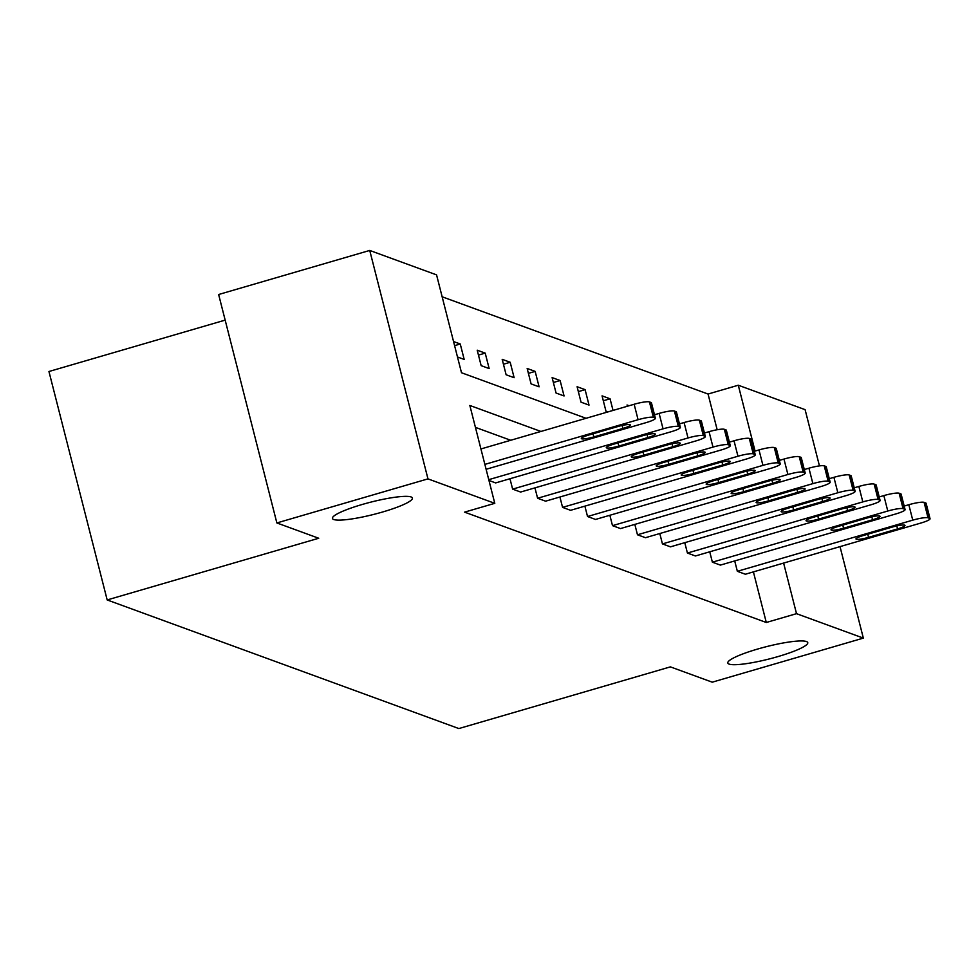<?xml version="1.0" encoding="UTF-8"?>
<svg xmlns="http://www.w3.org/2000/svg" width="979" height="979" viewBox="0 0 979 979"><rect width="100%" height="100%" fill="white"/><g stroke="black" fill="none" stroke-linecap="round" stroke-linejoin="round"><path stroke-width="1.47" d="M757.538 649.077A41.265 6.315 -14.3 0 1 807.761 642.628A41.265 6.315 -14.3 0 1 778.024 656.566A41.265 6.315 -14.3 0 1 727.801 663.016A41.265 6.315 -14.3 0 1 757.538 649.077M362.181 504.491A41.265 6.315 -14.3 0 1 412.404 498.042A41.265 6.315 -14.3 0 1 382.667 511.98A41.265 6.315 -14.3 0 1 332.432 518.429A41.265 6.315 -14.3 0 1 362.181 504.491M225.158 320.121L48.95 371.506L107.176 599.943L458.845 728.56L670.382 666.87L712.235 682.179L863.343 638.112L796.514 613.674L783.616 563.084M107.176 599.943L318.726 538.254L276.861 522.945L218.635 294.508L369.732 250.44L436.561 274.879L461.501 372.742L586.066 418.29M717.166 429.744L708.062 394.035L442.141 296.784M708.062 394.035L738.288 385.224L805.105 409.663L819.447 465.894M840.019 546.625L863.343 638.112M276.861 522.945L427.97 478.878L369.732 250.44M709.738 551.801L712.382 562.179L887.782 511.026A12.898 1.97 165.7 0 1 903.066 508.676L904.669 509.251A12.898 1.97 165.7 0 1 905.085 509.594A12.898 1.97 165.7 0 1 895.785 513.951L720.385 565.103L712.382 562.179M659.797 533.531L662.44 543.908L837.84 492.755A12.898 1.97 165.7 0 1 853.137 490.406L854.728 490.993A12.898 1.97 165.7 0 1 855.144 491.336A12.898 1.97 165.7 0 1 845.844 495.692L670.444 546.845L662.44 543.908M609.856 515.272L612.499 525.65L787.899 474.497A12.898 1.97 165.7 0 1 803.196 472.147L804.787 472.722A12.898 1.97 165.7 0 1 805.203 473.065A12.898 1.97 165.7 0 1 795.903 477.422L620.502 528.574L612.499 525.65M559.915 497.002L562.57 507.379L737.958 456.238A12.898 1.97 165.7 0 1 753.255 453.877L754.858 454.464A12.898 1.97 165.7 0 1 755.262 454.807A12.898 1.97 165.7 0 1 745.961 459.163L570.573 510.316L562.57 507.379M509.973 478.743L512.629 489.121L688.017 437.968A12.898 1.97 165.7 0 1 703.314 435.618L704.917 436.193A12.898 1.97 165.7 0 1 705.321 436.536A12.898 1.97 165.7 0 1 696.02 440.893L520.632 492.045L512.629 489.121M510.708 440.269L475.427 427.37M540.922 431.458L469.847 405.465L494.787 503.328L464.572 512.139L766.288 622.485L753.402 571.895M654.486 414.753L659.124 413.407A12.898 1.97 -14.3 0 1 674.409 411.045L676.012 411.633A12.898 1.97 -14.3 0 1 676.416 411.975L680.344 427.407A12.898 1.97 165.7 0 1 671.056 431.763L495.655 482.916L488.962 480.469M534.95 487.872L537.593 498.25L712.993 447.097A12.898 1.97 165.7 0 1 728.278 444.747L729.881 445.335A12.898 1.97 165.7 0 1 730.285 445.678A12.898 1.97 165.7 0 1 720.997 450.022L545.597 501.175L537.593 498.25M584.891 506.131L587.535 516.52L762.935 465.368A12.898 1.97 165.7 0 1 778.219 463.006L779.822 463.593A12.898 1.97 165.7 0 1 780.226 463.936A12.898 1.97 165.7 0 1 770.938 468.292L595.538 519.445L587.535 516.52M634.833 524.401L637.476 534.779L812.876 483.626A12.898 1.97 165.7 0 1 828.161 481.276L829.764 481.864A12.898 1.97 165.7 0 1 830.168 482.194A12.898 1.97 165.7 0 1 820.879 486.551L645.479 537.704L637.476 534.779M684.774 542.66L687.417 553.049L862.817 501.897A12.898 1.97 165.7 0 1 878.102 499.535L879.705 500.122A12.898 1.97 165.7 0 1 880.109 500.465A12.898 1.97 165.7 0 1 870.82 504.821L695.42 555.974L687.417 553.049M734.703 560.93L737.358 571.308L912.758 520.155A12.898 1.97 165.7 0 1 928.043 517.805L929.646 518.393A12.898 1.97 165.7 0 1 930.05 518.723A12.898 1.97 165.7 0 1 920.762 523.08L745.362 574.232L737.358 571.308M766.288 622.485L796.514 613.674M494.787 503.328L427.97 478.878M755.066 451.074L738.288 385.224M627.355 406.248L627.037 405L629.081 405.747M607.788 411.951L606.001 411.302L602.061 395.859L610.064 398.796L613.038 410.421M589.028 405.098L581.024 402.161L577.096 386.729L585.099 389.654L589.028 405.098M564.063 395.957L556.06 393.032L552.119 377.6L560.123 380.525L564.063 395.957M539.099 386.827L531.095 383.903L527.155 368.471L535.158 371.396L539.099 386.827M514.122 377.698L506.119 374.773L502.19 359.33L510.194 362.267L514.122 377.698M489.157 368.569L481.154 365.644L477.214 350.201L485.217 353.125L489.157 368.569M453.558 341.549L460.252 343.996L464.181 359.428L457.487 356.98M454.599 345.648L460.252 343.996M478.462 355.096L485.217 353.125M503.439 364.237L510.194 362.267M528.403 373.366L535.158 371.396M553.368 382.495L560.123 380.525M578.344 391.624L585.099 389.654M603.309 400.766L610.064 398.796M484.862 464.389L638.088 419.71A12.898 1.97 165.7 0 1 653.372 417.348L654.975 417.935A12.898 1.97 165.7 0 1 655.379 418.278A12.898 1.97 165.7 0 1 646.091 422.634L486.11 469.284M655.379 418.278L651.451 402.846A12.898 1.97 -14.3 0 0 651.035 402.504L649.432 401.916A12.898 1.97 -14.3 0 0 634.147 404.266L480.934 448.957M617.761 426.575A10.316 1.579 -14.3 0 1 630.317 424.959A10.316 1.579 -14.3 0 1 622.889 428.447L593.874 436.915A10.316 1.579 -14.3 0 1 581.318 438.519A10.316 1.579 -14.3 0 1 588.758 435.043L617.761 426.575M488.766 479.661L663.052 428.839A12.898 1.97 165.7 0 1 678.337 426.477L679.94 427.064A12.898 1.97 165.7 0 1 680.344 427.407M642.738 435.704A10.316 1.579 -14.3 0 1 655.294 434.101A10.316 1.579 -14.3 0 1 647.853 437.576L618.85 446.045A10.316 1.579 -14.3 0 1 606.282 447.66A10.316 1.579 -14.3 0 1 613.723 444.172L642.738 435.704M705.321 436.536L701.38 421.105A12.898 1.97 -14.3 0 0 700.976 420.762L699.373 420.175A12.898 1.97 -14.3 0 0 684.088 422.536L679.45 423.883M667.702 444.845A10.316 1.579 -14.3 0 1 680.258 443.23A10.316 1.579 -14.3 0 1 672.83 446.718L643.815 455.174A10.316 1.579 -14.3 0 1 631.259 456.789A10.316 1.579 -14.3 0 1 638.687 453.301L667.702 444.845M730.285 445.678L726.357 430.234A12.898 1.97 -14.3 0 0 725.953 429.891L724.35 429.316A12.898 1.97 -14.3 0 0 709.053 431.666L704.427 433.012M692.679 453.975A10.316 1.579 -14.3 0 1 705.235 452.359A10.316 1.579 -14.3 0 1 697.794 455.847L668.779 464.303A10.316 1.579 -14.3 0 1 656.224 465.918A10.316 1.579 -14.3 0 1 663.664 462.431L692.679 453.975M755.262 454.807L751.321 439.363A12.898 1.97 -14.3 0 0 750.917 439.033L749.314 438.445A12.898 1.97 -14.3 0 0 734.03 440.795L729.392 442.153M717.644 463.104A10.316 1.579 -14.3 0 1 730.199 461.488A10.316 1.579 -14.3 0 1 722.771 464.976L693.756 473.444A10.316 1.579 -14.3 0 1 681.2 475.048A10.316 1.579 -14.3 0 1 688.629 471.56L717.644 463.104M780.226 463.936L776.298 448.504A12.898 1.97 -14.3 0 0 775.894 448.162L774.291 447.574A12.898 1.97 -14.3 0 0 758.994 449.924L754.356 451.282M742.62 472.233A10.316 1.579 -14.3 0 1 755.176 470.63A10.316 1.579 -14.3 0 1 747.736 474.105L718.721 482.574A10.316 1.579 -14.3 0 1 706.165 484.177A10.316 1.579 -14.3 0 1 713.605 480.701L742.62 472.233M805.203 473.065L801.263 457.634A12.898 1.97 -14.3 0 0 800.859 457.291L799.256 456.703A12.898 1.97 -14.3 0 0 783.971 459.065L779.333 460.411M767.585 481.374A10.316 1.579 -14.3 0 1 780.141 479.759A10.316 1.579 -14.3 0 1 772.712 483.247L743.697 491.703A10.316 1.579 -14.3 0 1 731.142 493.318A10.316 1.579 -14.3 0 1 738.57 489.83L767.585 481.374M830.168 482.194L826.239 466.763A12.898 1.97 -14.3 0 0 825.823 466.42L824.232 465.845A12.898 1.97 -14.3 0 0 808.935 468.195L804.297 469.541M792.549 490.503A10.316 1.579 -14.3 0 1 805.117 488.888A10.316 1.579 -14.3 0 1 797.677 492.376L768.662 500.832A10.316 1.579 -14.3 0 1 756.106 502.447A10.316 1.579 -14.3 0 1 763.547 498.96L792.549 490.503M855.144 491.336L851.204 475.892A12.898 1.97 -14.3 0 0 850.8 475.561L849.197 474.974A12.898 1.97 -14.3 0 0 833.912 477.324L829.274 478.682M817.526 499.633A10.316 1.579 -14.3 0 1 830.082 498.017A10.316 1.579 -14.3 0 1 822.641 501.505L793.639 509.961A10.316 1.579 -14.3 0 1 781.083 511.576A10.316 1.579 -14.3 0 1 788.511 508.089L817.526 499.633M880.109 500.465L876.181 485.033A12.898 1.97 -14.3 0 0 875.764 484.691L874.174 484.103A12.898 1.97 -14.3 0 0 858.877 486.453L854.239 487.811M842.491 508.762A10.316 1.579 -14.3 0 1 855.046 507.159A10.316 1.579 -14.3 0 1 847.618 510.634L818.603 519.103A10.316 1.579 -14.3 0 1 806.047 520.706A10.316 1.579 -14.3 0 1 813.488 517.23L842.491 508.762M905.085 509.594L901.145 494.162A12.898 1.97 -14.3 0 0 900.741 493.82L899.138 493.232A12.898 1.97 -14.3 0 0 883.853 495.594L879.215 496.94M867.467 517.903A10.316 1.579 -14.3 0 1 880.023 516.288A10.316 1.579 -14.3 0 1 872.583 519.776L843.58 528.232A10.316 1.579 -14.3 0 1 831.024 529.847A10.316 1.579 -14.3 0 1 838.452 526.359L867.467 517.903M930.05 518.723L926.11 503.292A12.898 1.97 -14.3 0 0 925.706 502.949L924.103 502.362A12.898 1.97 -14.3 0 0 908.818 504.723L904.18 506.07M892.432 527.032A10.316 1.579 -14.3 0 1 904.988 525.417A10.316 1.579 -14.3 0 1 897.559 528.905L868.544 537.361A10.316 1.579 -14.3 0 1 855.989 538.976A10.316 1.579 -14.3 0 1 863.429 535.489L892.432 527.032M634.147 404.266L638.088 419.71M649.432 401.916L653.372 417.348M651.035 402.504L654.975 417.935M622.889 428.447L622.13 425.461M593.874 436.915L593.078 433.783M659.124 413.407L663.052 428.839M674.409 411.045L678.337 426.477M676.012 411.633L679.94 427.064M647.853 437.576L647.095 434.603M618.85 446.045L618.043 442.912M684.088 422.536L688.017 437.968M699.373 420.175L703.314 435.618M700.976 420.762L704.917 436.193M672.83 446.718L672.071 443.732M643.815 455.174L643.019 452.041M709.053 431.666L712.993 447.097M724.35 429.316L728.278 444.747M725.953 429.891L729.881 445.335M697.794 455.847L697.036 452.861M668.779 464.303L667.984 461.17M734.03 440.795L737.958 456.238M749.314 438.445L753.255 453.877M750.917 439.033L754.858 454.464M722.771 464.976L722 461.99M693.756 473.444L692.961 470.299M758.994 449.924L762.935 465.368M774.291 447.574L778.219 463.006M775.894 448.162L779.822 463.593M747.736 474.105L746.977 471.119M718.721 482.574L717.925 479.441M783.971 459.065L787.899 474.497M799.256 456.703L803.196 472.147M800.859 457.291L804.787 472.722M772.712 483.247L771.941 480.261M743.697 491.703L742.902 488.57M808.935 468.195L812.876 483.626M824.232 465.845L828.161 481.276M825.823 466.42L829.764 481.864M797.677 492.376L796.918 489.39M768.662 500.832L767.866 497.699M833.912 477.324L837.84 492.755M849.197 474.974L853.137 490.406M850.8 475.561L854.728 490.993M822.641 501.505L821.883 498.519M793.639 509.961L792.831 506.828M858.877 486.453L862.817 501.897M874.174 484.103L878.102 499.535M875.764 484.691L879.705 500.122M847.618 510.634L846.859 507.648M818.603 519.103L817.808 515.97M883.853 495.594L887.782 511.026M899.138 493.232L903.066 508.676M900.741 493.82L904.669 509.251M872.583 519.776L871.824 516.79M843.58 528.232L842.772 525.099M908.818 504.723L912.758 520.155M924.103 502.362L928.043 517.805M925.706 502.949L929.646 518.393M897.559 528.905L896.801 525.919M868.544 537.361L867.749 534.228"/></g></svg>
